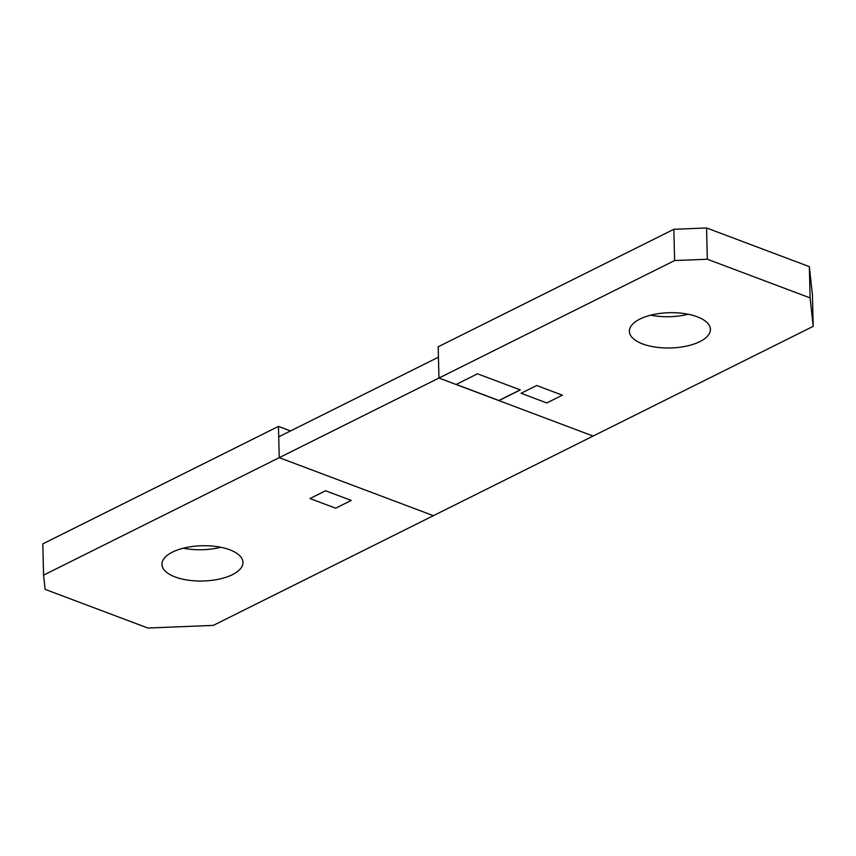 <?xml version="1.0" encoding="UTF-8"?>
<svg xmlns="http://www.w3.org/2000/svg" width="856" height="856" viewBox="0 0 856 856"><rect width="100%" height="100%" fill="white"/><g stroke="black" fill="none" stroke-linecap="round" stroke-linejoin="round"><path stroke-width="1.28" d="M325.548 490.766L309.968 498.534L335.67 508.197L351.249 500.428L325.548 490.766L351.249 500.428L335.67 508.197L309.968 498.534L325.548 490.766M521.101 393.279L546.791 402.951L562.371 395.183L536.68 385.51L521.101 393.279L536.68 385.51L562.371 395.183L546.791 402.951L521.101 393.279M813.2 326.339L812.44 295.063L809.337 266.644L706.564 227.964L673.854 229.29L438.186 346.776L438.946 378.042L674.614 260.556L707.323 259.24L810.108 297.909L813.2 326.339L593.112 436.057L438.946 378.042L456.077 384.494L477.498 373.805L520.32 389.919L498.898 400.608L593.112 436.057L433.404 515.676L279.238 457.66L278.724 436.817L438.433 357.198L438.946 378.042L279.238 457.66L278.468 426.395L42.8 543.87L43.56 575.146L279.238 457.66L433.404 515.676L213.315 625.383L147.885 628.037L45.111 589.356L43.56 575.146M642.631 343.941A40.532 17.644 -1.4 0 1 629.374 331.336A40.532 17.644 -1.4 0 1 653.31 314.569A40.532 17.644 -1.4 0 1 697.159 316.752A40.532 17.644 -1.4 0 1 710.416 329.357A40.532 17.644 -1.4 0 1 686.48 346.113A40.532 17.644 -1.4 0 1 642.631 343.941M688.256 314.248A40.532 17.644 -1.4 0 1 650.763 315.169M673.854 229.29L674.614 260.556M809.337 266.644L810.108 297.909M706.564 227.964L707.323 259.24M456.195 384.43L498.898 400.501L520.202 389.876M175.18 576.965A40.532 17.644 -1.4 0 1 161.934 564.361A40.532 17.644 -1.4 0 1 185.87 547.605A40.532 17.644 -1.4 0 1 229.718 549.777A40.532 17.644 -1.4 0 1 242.976 562.381A40.532 17.644 -1.4 0 1 219.04 579.138A40.532 17.644 -1.4 0 1 175.18 576.965M220.816 547.273A40.532 17.644 -1.4 0 1 183.323 548.193M290.526 430.932L278.468 426.395"/></g></svg>
